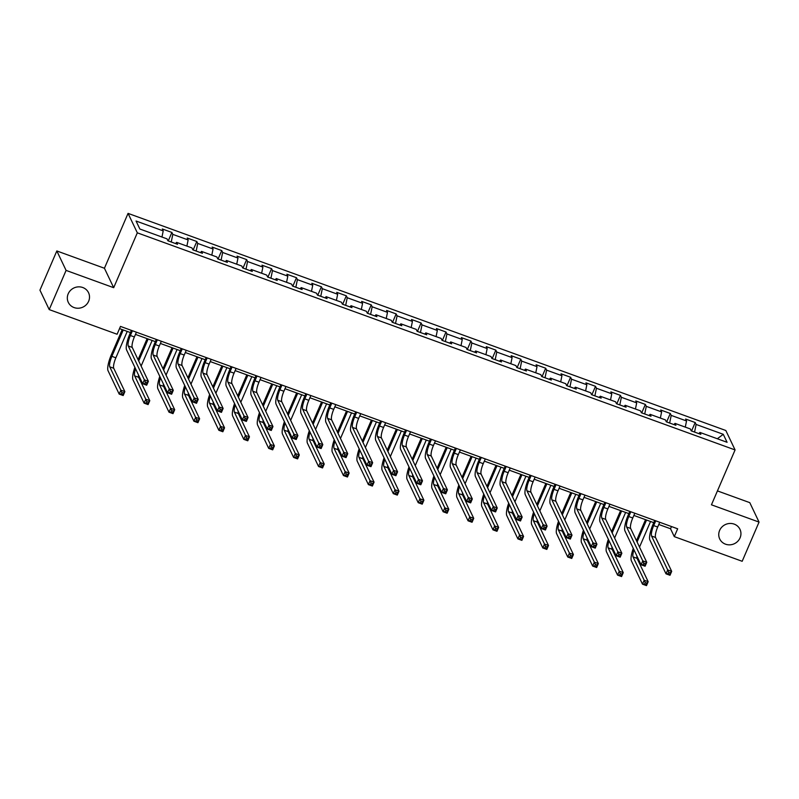 <?xml version="1.0" encoding="UTF-8"?>
<svg xmlns="http://www.w3.org/2000/svg" width="799" height="799" viewBox="0 0 799 799"><rect width="100%" height="100%" fill="white"/><g stroke="black" fill="none" stroke-linecap="round" stroke-linejoin="round"><path stroke-width="1.2" d="M88.639 301.253A11.216 10.577 -25.5 0 1 78.542 308.224A11.216 10.577 -25.5 0 1 68.295 302.362A11.216 10.577 -25.5 0 1 68.195 293.822A11.216 10.577 -25.5 0 1 78.292 286.861A11.216 10.577 -25.5 0 1 88.539 292.714A11.216 10.577 -25.5 0 1 88.639 301.253M740.064 537.867A11.216 10.577 -25.5 0 1 729.966 544.828A11.216 10.577 -25.5 0 1 719.719 538.965A11.216 10.577 -25.5 0 1 719.619 530.436A11.216 10.577 -25.5 0 1 729.717 523.465A11.216 10.577 -25.5 0 1 739.974 529.328A11.216 10.577 -25.5 0 1 740.064 537.867M56.829 250.956L66.087 270.402L113.688 287.69L104.429 268.254L56.829 250.956L39.95 290.147L49.208 309.593L117.103 334.252L120.479 326.411L677.662 528.788L674.286 536.628L742.171 561.288L759.05 522.097L749.792 502.651L717.432 490.906M104.429 268.254L128.06 213.383L725.822 430.501L735.08 449.937L137.318 232.829L128.06 213.383M723.275 434.306L696.119 424.449L695.2 422.531L685.622 419.046L686.531 420.963L671.2 415.39L670.281 413.473L660.703 409.997L661.612 411.914L646.281 406.341L645.362 404.424L635.784 400.948L636.693 402.866L621.362 397.293L620.443 395.375L610.855 391.89L611.774 393.807L596.434 388.244L595.525 386.326L585.937 382.841L586.856 384.758L571.515 379.185L570.606 377.268L561.018 373.792L561.937 375.71L546.596 370.137L545.687 368.219L536.099 364.743L537.018 366.661L521.677 361.088L520.768 359.17L511.18 355.685L512.089 357.602L496.758 352.039L495.849 350.122L486.261 346.636L487.17 348.554L471.839 342.981L470.921 341.063L461.343 337.587L462.251 339.505L446.921 333.932L446.002 332.014L436.424 328.539L437.333 330.456L422.002 324.883L421.083 322.966L411.505 319.48L412.414 321.398L397.083 315.835L396.164 313.917L386.576 310.431L387.495 312.349L372.154 306.776L371.245 304.858L361.657 301.383L362.576 303.3L347.235 297.727L346.327 295.81L336.739 292.334L337.657 294.252L322.317 288.679L321.408 286.761L311.82 283.275L312.739 285.193L297.398 279.63L296.489 277.712L286.901 274.227L287.82 276.144L272.479 270.571L271.57 268.654L261.982 265.178L262.891 267.096L247.56 261.523L246.651 259.605L237.063 256.129L237.972 258.047L222.641 252.474L221.722 250.556L212.144 247.071L213.053 248.988L197.723 243.425L196.804 241.508L187.226 238.022L188.135 239.94L172.804 234.367L171.885 232.449L162.307 228.973L163.216 230.891L136.06 221.023L139.865 229.013L167.021 238.871L167.93 240.799L177.518 244.274L176.609 242.357L191.94 247.93L192.849 249.847L202.437 253.323L201.528 251.405L216.859 256.978L217.777 258.896L227.355 262.382L226.447 260.464L241.777 266.027L242.696 267.945L252.274 271.43L251.365 269.513L266.696 275.086L267.615 277.003L277.193 280.479L276.284 278.561L291.615 284.134L292.534 286.052L302.112 289.528L301.203 287.61L316.534 293.183L317.453 295.101L327.041 298.586L326.122 296.669L341.463 302.232L342.372 304.149L351.959 307.635L351.041 305.717L366.381 311.29L367.29 313.208L376.878 316.684L375.959 314.766L391.3 320.339L392.209 322.257L401.797 325.732L400.878 323.815L416.219 329.388L417.128 331.305L426.716 334.791L425.807 332.873L441.138 338.436L442.047 340.354L451.635 343.84L450.726 341.922L466.057 347.495L466.976 349.413L476.554 352.888L475.645 350.971L490.976 356.544L491.894 358.461L501.472 361.937L500.564 360.019L515.894 365.592L516.813 367.51L526.391 370.996L525.482 369.078L540.813 374.641L541.732 376.559L551.32 380.044L550.401 378.127L565.742 383.7L566.651 385.617L576.239 389.093L575.32 387.175L590.661 392.748L591.57 394.666L601.158 398.142L600.239 396.224L615.58 401.797L616.488 403.715L626.076 407.2L625.158 405.283L640.498 410.846L641.407 412.763L650.995 416.249L650.076 414.331L665.417 419.904L666.326 421.822L675.914 425.298L675.005 423.38L690.336 428.953L691.245 430.871L700.833 434.346L699.924 432.429L727.08 442.296L723.275 434.306L717.332 438.761M175.54 243.555L176.609 242.357M172.804 234.367L171.256 241.997M188.135 239.94L186.886 246.092M200.459 252.604L201.528 251.405M197.723 243.425L196.174 251.046M213.053 248.988L211.805 255.141M225.378 261.663L226.447 260.464M222.641 252.474L221.093 260.104M237.972 258.047L236.724 264.199M250.297 270.711L251.365 269.513M247.56 261.523L246.012 269.153M262.891 267.096L261.643 273.248M275.216 279.76L276.284 278.561M272.479 270.571L270.931 278.202M287.82 276.144L286.571 282.297M300.134 288.809L301.203 287.61M297.398 279.63L295.85 287.26M312.739 285.193L311.49 291.345M325.063 297.867L326.122 296.669M322.317 288.679L320.769 296.309M337.657 294.252L336.409 300.404M349.982 306.916L351.041 305.717M347.235 297.727L345.687 305.358M362.576 303.3L361.328 309.453M374.901 315.965L375.959 314.766M372.154 306.776L370.606 314.406M387.495 312.349L386.247 318.501M399.82 325.013L400.878 323.815M397.083 315.835L395.535 323.465M412.414 321.398L411.165 327.55M424.738 334.072L425.807 332.873M422.002 324.883L420.454 332.514M437.333 330.456L436.084 336.609M449.657 343.121L450.726 341.922M446.921 333.932L445.373 341.563M462.251 339.505L461.003 345.657M474.576 352.169L475.645 350.971M471.839 342.981L470.291 350.611M487.17 348.554L485.922 354.706M499.495 361.218L500.564 360.019M496.758 352.039L495.21 359.67M512.089 357.602L510.841 363.755M524.414 370.277L525.482 369.078M521.677 361.088L520.129 368.719M537.018 366.661L535.769 372.813M549.332 379.325L550.401 378.127M546.596 370.137L545.048 377.767M561.937 375.71L560.688 381.862M574.261 388.374L575.32 387.175M571.515 379.185L569.967 386.816M586.856 384.758L585.607 390.911M599.18 397.433L600.239 396.224M596.434 388.244L594.885 395.875M611.774 393.807L610.526 399.959M624.099 406.481L625.158 405.283M621.362 397.293L619.804 404.923M636.693 402.866L635.445 409.018M649.018 415.53L650.076 414.331M646.281 406.341L644.733 413.972M661.612 411.914L660.364 418.067M673.937 424.579L675.005 423.38M671.2 415.39L669.652 423.021M686.531 420.963L685.282 427.115M698.855 433.637L699.924 432.429M696.119 424.449L694.571 432.079M66.087 270.402L49.208 309.593M113.688 287.69L137.318 232.829M735.08 449.937L711.45 504.808L759.05 522.097M658.785 524.484L670.531 528.748L674.286 536.628M119.53 328.619L130.447 332.584M135.47 334.401L155.366 341.632M160.389 343.46L180.284 350.681M185.308 352.509L205.203 359.73M210.227 361.557L230.122 368.788M235.146 370.606L255.041 377.837M260.065 379.665L279.96 386.886M284.983 388.714L304.888 395.934M309.912 397.762L329.807 404.993M334.831 406.811L354.726 414.042M359.75 415.87L379.645 423.09M384.669 424.918L404.564 432.139M409.587 433.967L429.482 441.198M434.506 443.016L454.401 450.246M459.425 452.074L479.32 459.295M484.344 461.123L504.239 468.344M509.263 470.172L529.158 477.403M534.181 479.22L554.087 486.451M559.11 488.279L579.005 495.5M584.029 497.328L603.924 504.549M608.948 506.376L628.843 513.607M633.867 515.425L653.762 522.656M163.216 230.891L161.967 237.043M671.48 526.541L670.531 528.748M695.2 422.531L691.564 430.981M670.281 413.473L666.646 421.932M645.362 404.424L641.727 412.883M620.443 395.375L616.798 403.835M595.525 386.326L591.879 394.776M570.606 377.268L566.96 385.727M545.687 368.219L542.042 376.679M520.768 359.17L517.123 367.63M495.849 350.122L492.204 358.571M470.921 341.063L467.285 349.523M446.002 332.014L442.366 340.474M421.083 322.966L417.448 331.415M396.164 313.917L392.529 322.367M371.245 304.858L367.6 313.318M346.327 295.81L342.681 304.269M321.408 286.761L317.762 295.211M296.489 277.712L292.843 286.162M271.57 268.654L267.925 277.113M246.651 259.605L243.006 268.065M221.722 250.556L218.087 259.006M196.804 241.508L193.168 249.957M171.885 232.449L168.249 240.908M655.739 520.828L653.692 525.582A8.759 2.127 -70 0 0 651.565 536.049L667.694 569.917L671.689 571.365L670.001 575.28L666.006 573.832L649.877 539.964A13.144 3.196 110 0 1 653.063 524.264L654.711 520.459M659.734 522.276L657.687 527.03A8.759 2.127 -70 0 0 655.56 537.497L671.689 571.365L670.311 572.783L668.713 572.204L668.034 573.772L669.632 574.351L670.311 572.783M668.034 573.772L666.006 573.832L667.694 569.917L668.713 572.204M669.632 574.351L670.001 575.28M636.463 540.683L645.522 519.66M650.546 521.487L639.52 547.085M646.551 520.039L637.093 541.992M636.883 555.954A8.759 2.127 -70 0 0 637.053 558.341L648.179 581.702L646.491 585.617L642.496 584.169L631.37 560.808A13.144 3.196 110 0 1 633.277 548.384M633.947 549.772A8.759 2.127 -70 0 0 633.058 556.893L644.184 580.244L648.179 581.702L646.8 583.12L645.202 582.541L644.523 584.109L646.121 584.688L646.8 583.12M644.523 584.109L642.496 584.169L644.184 580.244L645.202 582.541M646.121 584.688L646.491 585.617M630.82 511.779L628.773 516.534A8.759 2.127 -70 0 0 626.646 527L642.776 560.858L646.771 562.316L645.083 566.231L641.088 564.783L624.958 530.916A13.144 3.196 110 0 1 628.144 515.215L629.792 511.4M634.815 513.228L632.768 517.982A8.759 2.127 -70 0 0 630.641 528.449L646.771 562.316L645.392 563.734L643.794 563.155L643.115 564.723L644.713 565.302L645.392 563.734M643.115 564.723L641.088 564.783L642.776 560.858L643.794 563.155M644.713 565.302L645.083 566.231M605.902 502.731L603.854 507.475A8.759 2.127 -70 0 0 601.727 517.942L617.857 551.809L621.852 553.258L620.164 557.183L616.169 555.734L600.039 521.867A13.144 3.196 110 0 1 603.225 506.167L604.873 502.351M609.897 504.179L607.849 508.933A8.759 2.127 -70 0 0 605.722 519.4L621.852 553.258L620.473 554.686L618.875 554.106L618.196 555.675L619.794 556.254L620.473 554.686M618.196 555.675L616.169 555.734L617.857 551.809L618.875 554.106M619.794 556.254L620.164 557.183M611.545 531.625L620.603 510.611M625.627 512.439L614.601 538.037M621.632 510.98L612.174 532.943M611.964 546.896A8.759 2.127 -70 0 0 612.134 549.293L623.26 572.643L621.572 576.568L617.577 575.11L606.451 551.759A13.144 3.196 110 0 1 608.359 539.335M609.018 540.723A8.759 2.127 -70 0 0 608.139 547.834L619.265 571.195L623.26 572.643L621.882 574.072L620.284 573.492L619.605 575.06L621.203 575.64L621.882 574.072M619.605 575.06L617.577 575.11L619.265 571.195L620.284 573.492M621.203 575.64L621.572 576.568M586.626 522.576L595.684 501.562M600.708 503.38L589.682 528.988M596.713 501.932L587.255 523.894M587.045 537.847A8.759 2.127 -70 0 0 587.215 540.234L598.341 563.595L596.653 567.51L592.658 566.062L581.532 542.711A13.144 3.196 110 0 1 583.44 530.276M584.099 531.675A8.759 2.127 -70 0 0 583.22 538.786L594.346 562.146L598.341 563.595L596.963 565.023L595.365 564.444L594.686 566.002L596.284 566.591L596.963 565.023M594.686 566.002L592.658 566.062L594.346 562.146L595.365 564.444M596.284 566.591L596.653 567.51M580.983 493.672L578.935 498.426A8.759 2.127 -70 0 0 576.808 508.893L592.938 542.761L596.933 544.209L595.245 548.134L591.25 546.676L575.12 512.808A13.144 3.196 110 0 1 578.306 497.118L579.954 493.303M584.978 495.13L582.93 499.874A8.759 2.127 -70 0 0 580.803 510.341L596.933 544.209L595.555 545.637L593.957 545.058L593.277 546.626L594.875 547.205L595.555 545.637M593.277 546.626L591.25 546.676L592.938 542.761L593.957 545.058M594.875 547.205L595.245 548.134M556.064 484.623L554.017 489.378A8.759 2.127 -70 0 0 551.889 499.844L568.019 533.712L572.014 535.16L570.326 539.075L566.331 537.627L550.201 503.76A13.144 3.196 110 0 1 553.387 488.059L555.035 484.254M560.059 486.072L558.012 490.826A8.759 2.127 -70 0 0 555.884 501.293L572.014 535.16L570.636 536.578L569.038 535.999L568.359 537.567L569.957 538.146L570.636 536.578M568.359 537.567L566.331 537.627L568.019 533.712L569.038 535.999M569.957 538.146L570.326 539.075M531.145 475.575L529.098 480.329A8.759 2.127 -70 0 0 526.97 490.796L543.1 524.653L547.095 526.112L545.407 530.027L541.412 528.578L525.283 494.711A13.144 3.196 110 0 1 528.469 479.01L530.107 475.195M535.13 477.023L533.083 481.777A8.759 2.127 -70 0 0 530.965 492.244L547.095 526.112L545.717 527.53L544.119 526.95L543.44 528.519L545.038 529.098L545.717 527.53M543.44 528.519L541.412 528.578L543.1 524.653L544.119 526.95M545.038 529.098L545.407 530.027M561.707 513.527L570.756 492.514M575.779 494.331L564.763 519.929M571.794 492.883L562.336 514.836M562.126 528.798A8.759 2.127 -70 0 0 562.296 531.185L573.422 554.546L571.734 558.461L567.739 557.013L556.613 533.652A13.144 3.196 110 0 1 558.521 521.228M559.18 522.616A8.759 2.127 -70 0 0 558.301 529.737L569.427 553.098L573.422 554.546L572.044 555.964L570.446 555.385L569.767 556.953L571.365 557.532L572.044 555.964M569.767 556.953L567.739 557.013L569.427 553.098L570.446 555.385M571.365 557.532L571.734 558.461M536.788 504.479L545.837 483.455M550.861 485.283L539.844 510.881M546.876 483.834L537.417 505.787M537.208 519.75A8.759 2.127 -70 0 0 537.377 522.137L548.504 545.497L546.816 549.412L542.821 547.964L531.695 524.603A13.144 3.196 110 0 1 533.602 512.179M534.261 513.567A8.759 2.127 -70 0 0 533.382 520.688L544.509 544.039L548.504 545.497L547.115 546.916L545.527 546.336L544.848 547.904L546.446 548.484L547.115 546.916M544.848 547.904L542.821 547.964L544.509 544.039L545.527 546.336M546.446 548.484L546.816 549.412M511.869 495.42L520.918 474.406M525.942 476.234L514.916 501.832M521.947 474.776L512.499 496.738M512.289 510.691A8.759 2.127 -70 0 0 512.459 513.088L523.575 536.439L521.887 540.364L517.902 538.906L506.776 515.555A13.144 3.196 110 0 1 508.683 503.13M509.343 504.519A8.759 2.127 -70 0 0 508.464 511.63L519.59 534.99L523.575 536.439L522.196 537.867L520.598 537.288L519.929 538.856L521.527 539.435L522.196 537.867M519.929 538.856L517.902 538.906L519.59 534.99L520.598 537.288M521.527 539.435L521.887 540.364M486.951 486.371L495.999 465.358M501.023 467.175L489.997 492.783M497.028 465.727L487.58 487.69M487.36 501.642A8.759 2.127 -70 0 0 487.54 504.029L498.656 527.39L496.968 531.305L492.973 529.857L481.857 506.506A13.144 3.196 110 0 1 483.765 494.072M484.424 495.47A8.759 2.127 -70 0 0 483.545 502.581L494.661 525.942L498.656 527.39L497.278 528.818L495.68 528.229L495.01 529.797L496.608 530.386L497.278 528.818M495.01 529.797L492.973 529.857L494.661 525.942L495.68 528.229M496.608 530.386L496.968 531.305M462.032 477.323L471.08 456.299M476.104 458.127L465.078 483.725M472.109 456.678L462.651 478.631M462.441 492.593A8.759 2.127 -70 0 0 462.611 494.981L473.737 518.341L472.049 522.256L468.054 520.808L456.938 497.447A13.144 3.196 110 0 1 458.846 485.023M459.505 486.411A8.759 2.127 -70 0 0 458.626 493.532L469.742 516.893L473.737 518.341L472.359 519.759L470.761 519.18L470.092 520.748L471.69 521.328L472.359 519.759M470.092 520.748L468.054 520.808L469.742 516.893L470.761 519.18M471.69 521.328L472.049 522.256M437.113 468.274L446.162 447.25M451.185 449.078L440.159 474.676M447.19 447.63L437.732 469.582M437.522 483.545A8.759 2.127 -70 0 0 437.692 485.932L448.818 509.293L447.13 513.208L443.135 511.76L432.019 488.399A13.144 3.196 110 0 1 433.917 475.974M434.586 477.363A8.759 2.127 -70 0 0 433.707 484.484L444.823 507.834L448.818 509.293L447.44 510.711L445.842 510.132L445.173 511.7L446.761 512.279L447.44 510.711M445.173 511.7L443.135 511.76L444.823 507.834L445.842 510.132M446.761 512.279L447.13 513.208M412.194 459.215L421.243 438.202M426.267 440.029L415.24 465.627M422.272 438.571L412.813 460.534M412.604 474.486A8.759 2.127 -70 0 0 412.773 476.883L423.899 500.234L422.212 504.159L418.217 502.701L407.091 479.35A13.144 3.196 110 0 1 408.998 466.926M409.667 468.314A8.759 2.127 -70 0 0 408.778 475.425L419.904 498.786L423.899 500.234L422.521 501.662L420.923 501.083L420.244 502.651L421.842 503.23L422.521 501.662M420.244 502.651L418.217 502.701L419.904 498.786L420.923 501.083M421.842 503.23L422.212 504.159M387.265 450.167L396.324 429.153M401.348 430.971L390.321 456.579M397.353 429.522L387.895 451.485M387.685 465.437A8.759 2.127 -70 0 0 387.855 467.824L398.981 491.185L397.293 495.1L393.298 493.652L382.172 470.301A13.144 3.196 110 0 1 384.079 457.867M384.748 459.265A8.759 2.127 -70 0 0 383.86 466.376L394.986 489.737L398.981 491.185L397.602 492.613L396.004 492.024L395.325 493.592L396.923 494.182L397.602 492.613M395.325 493.592L393.298 493.652L394.986 489.737L396.004 492.024M396.923 494.182L397.293 495.1M362.347 441.118L371.405 420.094M376.429 421.922L365.403 447.52M372.434 420.474L362.976 442.426M362.766 456.389A8.759 2.127 -70 0 0 362.936 458.776L374.062 482.137L372.374 486.052L368.379 484.603L357.253 461.243A13.144 3.196 110 0 1 359.16 448.818M359.82 450.207A8.759 2.127 -70 0 0 358.941 457.328L370.067 480.688L374.062 482.137L372.684 483.555L371.086 482.976L370.406 484.544L372.004 485.123L372.684 483.555M370.406 484.544L368.379 484.603L370.067 480.688L371.086 482.976M372.004 485.123L372.374 486.052M337.428 432.069L346.486 411.046M351.51 412.873L340.484 438.471M347.515 411.425L338.057 433.378M337.847 447.34A8.759 2.127 -70 0 0 338.017 449.727L349.143 473.078L347.455 477.003L343.46 475.555L332.334 452.194A13.144 3.196 110 0 1 334.242 439.77M334.901 441.158A8.759 2.127 -70 0 0 334.022 448.279L345.148 471.63L349.143 473.078L347.765 474.506L346.167 473.927L345.488 475.495L347.086 476.074L347.765 474.506M345.488 475.495L343.46 475.555L345.148 471.63L346.167 473.927M347.086 476.074L347.455 477.003M312.509 423.011L321.558 401.997M326.581 403.825L315.565 429.423M322.596 402.366L313.138 424.329M312.928 438.281A8.759 2.127 -70 0 0 313.098 440.678L324.224 464.029L322.536 467.954L318.541 466.496L307.415 443.145A13.144 3.196 110 0 1 309.323 430.721M309.982 432.109A8.759 2.127 -70 0 0 309.103 439.22L320.229 462.581L324.224 464.029L322.846 465.457L321.248 464.878L320.569 466.446L322.167 467.025L322.846 465.457M320.569 466.446L318.541 466.496L320.229 462.581L321.248 464.878M322.167 467.025L322.536 467.954M287.59 413.962L296.639 392.948M301.662 394.766L290.646 420.364M297.677 393.318L288.219 415.28M288.01 429.233A8.759 2.127 -70 0 0 288.179 431.62L299.305 454.981L297.618 458.896L293.623 457.447L282.496 434.097A13.144 3.196 110 0 1 284.404 421.662M285.063 423.061A8.759 2.127 -70 0 0 284.184 430.172L295.31 453.532L299.305 454.981L297.917 456.409L296.319 455.82L295.65 457.388L297.248 457.967L297.917 456.409M295.65 457.388L293.623 457.447L295.31 453.532L296.319 455.82M297.248 457.967L297.618 458.896M262.671 404.913L271.72 383.89M276.744 385.717L265.717 411.315M272.749 384.269L263.3 406.222M263.091 420.184A8.759 2.127 -70 0 0 263.261 422.571L274.377 445.932L272.689 449.847L268.704 448.399L257.578 425.038A13.144 3.196 110 0 1 259.485 412.614M260.144 414.002A8.759 2.127 -70 0 0 259.266 421.123L270.392 444.474L274.377 445.932L272.998 447.35L271.4 446.771L270.731 448.339L272.329 448.918L272.998 447.35M270.731 448.339L268.704 448.399L270.392 444.474L271.4 446.771M272.329 448.918L272.689 449.847M237.752 395.865L246.801 374.841M251.825 376.669L240.799 402.267M247.83 375.22L238.382 397.173M238.162 411.135A8.759 2.127 -70 0 0 238.342 413.522L249.458 436.873L247.77 440.798L243.775 439.35L232.659 415.989A13.144 3.196 110 0 1 234.566 403.565M235.226 404.953A8.759 2.127 -70 0 0 234.347 412.074L245.463 435.425L249.458 436.873L248.08 438.301L246.482 437.722L245.812 439.29L247.41 439.869L248.08 438.301M245.812 439.29L243.775 439.35L245.463 435.425L246.482 437.722M247.41 439.869L247.77 440.798M212.834 386.806L221.882 365.792M226.906 367.62L215.88 393.218M222.911 366.162L213.453 388.124M213.243 402.077A8.759 2.127 -70 0 0 213.413 404.474L224.539 427.825L222.851 431.75L218.856 430.291L207.74 406.941A13.144 3.196 110 0 1 209.648 394.516M210.307 395.904A8.759 2.127 -70 0 0 209.428 403.016L220.544 426.376L224.539 427.825L223.161 429.253L221.563 428.673L220.894 430.242L222.492 430.821L223.161 429.253M220.894 430.242L218.856 430.291L220.544 426.376L221.563 428.673M222.492 430.821L222.851 431.75M187.915 377.757L196.963 356.744M201.987 358.561L190.961 384.159M197.992 357.113L188.534 379.076M188.324 393.028A8.759 2.127 -70 0 0 188.494 395.415L199.62 418.776L197.932 422.691L193.937 421.243L182.821 397.882A13.144 3.196 110 0 1 184.719 385.458M185.388 386.846A8.759 2.127 -70 0 0 184.509 393.967L195.625 417.328L199.62 418.776L198.242 420.194L196.644 419.615L195.965 421.183L197.563 421.762L198.242 420.194M195.965 421.183L193.937 421.243L195.625 417.328L196.644 419.615M197.563 421.762L197.932 422.691M162.996 368.709L172.045 347.685M177.068 349.513L166.042 375.111M173.073 348.064L163.615 370.017M163.405 383.979A8.759 2.127 -70 0 0 163.575 386.366L174.701 409.727L173.013 413.642L169.018 412.194L157.892 388.833A13.144 3.196 110 0 1 159.8 376.409M160.469 377.797A8.759 2.127 -70 0 0 159.58 384.918L170.706 408.269L174.701 409.727L173.323 411.145L171.725 410.566L171.046 412.134L172.644 412.713L173.323 411.145M171.046 412.134L169.018 412.194L170.706 408.269L171.725 410.566M172.644 412.713L173.013 413.642M138.067 359.66L147.126 338.636M152.15 340.464L141.123 366.062M148.155 339.016L138.696 360.968M138.487 374.931A8.759 2.127 -70 0 0 138.656 377.318L149.783 400.669L148.095 404.594L144.1 403.145L132.974 379.785A13.144 3.196 110 0 1 134.881 367.36M135.54 368.748A8.759 2.127 -70 0 0 134.661 375.87L145.788 399.22L149.783 400.669L148.404 402.097L146.806 401.517L146.127 403.086L147.725 403.665L148.404 402.097M146.127 403.086L144.1 403.145L145.788 399.22L146.806 401.517M147.725 403.665L148.095 404.594M506.216 466.526L504.169 471.27A8.759 2.127 -70 0 0 502.052 481.737L518.181 515.605L522.176 517.053L520.489 520.978L516.494 519.53L500.364 485.662A13.144 3.196 110 0 1 503.55 469.962L505.188 466.147M510.211 467.974L508.164 472.728A8.759 2.127 -70 0 0 506.047 483.195L522.176 517.053L520.788 518.481L519.19 517.902L518.521 519.47L520.119 520.049L520.788 518.481M518.521 519.47L516.494 519.53L518.181 515.605L519.19 517.902M520.119 520.049L520.489 520.978M481.298 457.467L479.25 462.222A8.759 2.127 -70 0 0 477.133 472.688L493.263 506.556L497.248 508.004L495.56 511.929L491.575 510.471L475.445 476.603A13.144 3.196 110 0 1 478.631 460.913L480.269 457.098M485.293 458.926L483.245 463.67A8.759 2.127 -70 0 0 481.128 474.137L497.248 508.004L495.869 509.432L494.271 508.853L493.602 510.421L495.2 511L495.869 509.432M493.602 510.421L491.575 510.471L493.263 506.556L494.271 508.853M495.2 511L495.56 511.929M456.379 448.419L454.331 453.173A8.759 2.127 -70 0 0 452.214 463.64L468.334 497.507L472.329 498.956L470.641 502.871L466.646 501.422L450.526 467.555A13.144 3.196 110 0 1 453.712 451.854L455.35 448.049M460.374 449.867L458.326 454.621A8.759 2.127 -70 0 0 456.199 465.088L472.329 498.956L470.951 500.374L469.353 499.794L468.683 501.363L470.281 501.942L470.951 500.374M468.683 501.363L466.646 501.422L468.334 497.507L469.353 499.794M470.281 501.942L470.641 502.871M431.46 439.37L429.413 444.124A8.759 2.127 -70 0 0 427.285 454.591L443.415 488.449L447.41 489.907L445.722 493.822L441.727 492.374L425.597 458.506A13.144 3.196 110 0 1 428.793 442.806L430.431 438.991M435.455 440.818L433.408 445.572A8.759 2.127 -70 0 0 431.28 456.039L447.41 489.907L446.032 491.325L444.434 490.746L443.765 492.314L445.363 492.893L446.032 491.325M443.765 492.314L441.727 492.374L443.415 488.449L444.434 490.746M445.363 492.893L445.722 493.822M406.541 430.311L404.494 435.065A8.759 2.127 -70 0 0 402.366 445.532L418.496 479.4L422.491 480.848L420.803 484.773L416.808 483.325L400.679 449.457A13.144 3.196 110 0 1 403.865 433.757L405.512 429.942M410.536 431.77L408.489 436.524A8.759 2.127 -70 0 0 406.361 446.981L422.491 480.848L421.113 482.276L419.515 481.697L418.836 483.265L420.434 483.844L421.113 482.276M418.836 483.265L416.808 483.325L418.496 479.4L419.515 481.697M420.434 483.844L420.803 484.773M381.622 421.263L379.575 426.017A8.759 2.127 -70 0 0 377.448 436.484L393.577 470.351L397.572 471.8L395.885 475.715L391.89 474.266L375.76 440.399A13.144 3.196 110 0 1 378.946 424.708L380.594 420.893M385.617 422.711L383.57 427.465A8.759 2.127 -70 0 0 381.443 437.932L397.572 471.8L396.194 473.228L394.596 472.648L393.917 474.207L395.515 474.796L396.194 473.228M393.917 474.207L391.89 474.266L393.577 470.351L394.596 472.648M395.515 474.796L395.885 475.715M356.704 412.214L354.656 416.968A8.759 2.127 -70 0 0 352.529 427.435L368.659 461.303L372.654 462.751L370.966 466.666L366.971 465.218L350.841 431.35A13.144 3.196 110 0 1 354.027 415.65L355.675 411.845M360.699 413.662L358.651 418.416A8.759 2.127 -70 0 0 356.524 428.883L372.654 462.751L371.275 464.169L369.677 463.59L368.998 465.158L370.596 465.737L371.275 464.169M368.998 465.158L366.971 465.218L368.659 461.303L369.677 463.59M370.596 465.737L370.966 466.666M331.785 403.165L329.737 407.919A8.759 2.127 -70 0 0 327.61 418.376L343.74 452.244L347.735 453.702L346.047 457.617L342.052 456.169L325.922 422.301A13.144 3.196 110 0 1 329.108 406.601L330.756 402.786M335.78 404.614L333.732 409.368A8.759 2.127 -70 0 0 331.605 419.835L347.735 453.702L346.357 455.12L344.759 454.541L344.079 456.109L345.677 456.688L346.357 455.12M344.079 456.109L342.052 456.169L343.74 452.244L344.759 454.541M345.677 456.688L346.047 457.617M306.866 394.107L304.818 398.861A8.759 2.127 -70 0 0 302.691 409.328L318.821 443.195L322.816 444.644L321.128 448.569L317.133 447.11L301.003 413.253A13.144 3.196 110 0 1 304.189 397.552L305.827 393.737M310.851 395.565L308.813 400.319A8.759 2.127 -70 0 0 306.686 410.776L322.816 444.644L321.438 446.072L319.84 445.492L319.161 447.06L320.759 447.64L321.438 446.072M319.161 447.06L317.133 447.11L318.821 443.195L319.84 445.492M320.759 447.64L321.128 448.569M281.947 385.058L279.9 389.812A8.759 2.127 -70 0 0 277.772 400.279L293.902 434.147L297.897 435.595L296.209 439.51L292.214 438.062L276.084 404.194A13.144 3.196 110 0 1 279.27 388.504L280.908 384.689M285.932 386.506L283.885 391.26A8.759 2.127 -70 0 0 281.767 401.727L297.897 435.595L296.519 437.023L294.921 436.444L294.242 438.002L295.84 438.591L296.519 437.023M294.242 438.002L292.214 438.062L293.902 434.147L294.921 436.444M295.84 438.591L296.209 439.51M257.018 376.009L254.971 380.763A8.759 2.127 -70 0 0 252.854 391.23L268.983 425.098L272.968 426.546L271.28 430.461L267.295 429.013L251.166 395.145A13.144 3.196 110 0 1 254.352 379.445L255.99 375.63M261.013 377.458L258.966 382.212A8.759 2.127 -70 0 0 256.849 392.679L272.968 426.546L271.59 427.964L269.992 427.385L269.323 428.953L270.921 429.532L271.59 427.964M269.323 428.953L267.295 429.013L268.983 425.098L269.992 427.385M270.921 429.532L271.28 430.461M232.1 366.961L230.052 371.715A8.759 2.127 -70 0 0 227.935 382.172L244.065 416.039L248.05 417.497L246.362 421.413L242.377 419.964L226.247 386.097A13.144 3.196 110 0 1 229.433 370.396L231.071 366.581M236.095 368.409L234.047 373.163A8.759 2.127 -70 0 0 231.93 383.63L248.05 417.497L246.671 418.916L245.073 418.336L244.404 419.904L246.002 420.484L246.671 418.916M244.404 419.904L242.377 419.964L244.065 416.039L245.073 418.336M246.002 420.484L246.362 421.413M207.181 357.902L205.133 362.656A8.759 2.127 -70 0 0 203.016 373.123L219.136 406.991L223.131 408.439L221.443 412.364L217.448 410.906L201.328 377.048A13.144 3.196 110 0 1 204.514 361.348L206.152 357.533M211.176 359.36L209.128 364.114A8.759 2.127 -70 0 0 207.001 374.571L223.131 408.439L221.752 409.867L220.154 409.288L219.485 410.856L221.083 411.435L221.752 409.867M219.485 410.856L217.448 410.906L219.136 406.991L220.154 409.288M221.083 411.435L221.443 412.364M182.262 348.853L180.214 353.607A8.759 2.127 -70 0 0 178.087 364.074L194.217 397.942L198.212 399.39L196.524 403.305L192.529 401.857L176.399 367.989A13.144 3.196 110 0 1 179.595 352.299L181.233 348.484M186.257 350.302L184.209 355.056A8.759 2.127 -70 0 0 182.082 365.523L198.212 399.39L196.834 400.818L195.236 400.229L194.566 401.797L196.164 402.386L196.834 400.818M194.566 401.797L192.529 401.857L194.217 397.942L195.236 400.229M196.164 402.386L196.524 403.305M157.343 339.805L155.296 344.559A8.759 2.127 -70 0 0 153.168 355.026L169.298 388.893L173.293 390.341L171.605 394.257L167.61 392.808L151.48 358.941A13.144 3.196 110 0 1 154.666 343.24L156.314 339.425M161.338 341.253L159.291 346.007A8.759 2.127 -70 0 0 157.163 356.474L173.293 390.341L171.915 391.76L170.317 391.18L169.638 392.748L171.236 393.328L171.915 391.76M169.638 392.748L167.61 392.808L169.298 388.893L170.317 391.18M171.236 393.328L171.605 394.257M132.424 330.756L130.377 335.51A8.759 2.127 -70 0 0 128.249 345.967L144.379 379.835L148.374 381.293L146.686 385.208L142.691 383.76L126.562 349.892A13.144 3.196 110 0 1 129.748 334.192L131.396 330.377M136.419 332.204L134.372 336.958A8.759 2.127 -70 0 0 132.244 347.425L148.374 381.293L146.996 382.711L145.398 382.132L144.719 383.7L146.317 384.279L146.996 382.711M144.719 383.7L142.691 383.76L144.379 379.835L145.398 382.132M146.317 384.279L146.686 385.208M123.236 329.957L111.87 356.344A8.759 2.127 -70 0 0 109.743 366.811L120.869 390.172L124.864 391.62L123.176 395.545L119.181 394.087L108.055 370.736A13.144 3.196 110 0 1 111.241 355.036L122.207 329.588M127.231 331.415L115.865 357.802A8.759 2.127 -70 0 0 113.738 368.269L124.864 391.62L123.485 393.048L121.887 392.469L121.208 394.037L122.806 394.616L123.485 393.048M121.208 394.037L119.181 394.087L120.869 390.172L121.887 392.469M122.806 394.616L123.176 395.545M657.687 527.03L653.692 525.582M655.56 537.497L651.565 536.049M637.053 558.341L633.058 556.893M632.768 517.982L628.773 516.534M630.641 528.449L626.646 527M607.849 508.933L603.854 507.475M605.722 519.4L601.727 517.942M612.134 549.293L608.139 547.834M587.215 540.234L583.22 538.786M582.93 499.874L578.935 498.426M580.803 510.341L576.808 508.893M558.012 490.826L554.017 489.378M555.884 501.293L551.889 499.844M533.083 481.777L529.098 480.329M530.965 492.244L526.97 490.796M562.296 531.185L558.301 529.737M537.377 522.137L533.382 520.688M512.459 513.088L508.464 511.63M487.54 504.029L483.545 502.581M462.611 494.981L458.626 493.532M437.692 485.932L433.707 484.484M412.773 476.883L408.778 475.425M387.855 467.824L383.86 466.376M362.936 458.776L358.941 457.328M338.017 449.727L334.022 448.279M313.098 440.678L309.103 439.22M288.179 431.62L284.184 430.172M263.261 422.571L259.266 421.123M238.342 413.522L234.347 412.074M213.413 404.474L209.428 403.016M188.494 395.415L184.509 393.967M163.575 386.366L159.58 384.918M138.656 377.318L134.661 375.87M508.164 472.728L504.169 471.27M506.047 483.195L502.052 481.737M483.245 463.67L479.25 462.222M481.128 474.137L477.133 472.688M458.326 454.621L454.331 453.173M456.199 465.088L452.214 463.64M433.408 445.572L429.413 444.124M431.28 456.039L427.285 454.591M408.489 436.524L404.494 435.065M406.361 446.981L402.366 445.532M383.57 427.465L379.575 426.017M381.443 437.932L377.448 436.484M358.651 418.416L354.656 416.968M356.524 428.883L352.529 427.435M333.732 409.368L329.737 407.919M331.605 419.835L327.61 418.376M308.813 400.319L304.818 398.861M306.686 410.776L302.691 409.328M283.885 391.26L279.9 389.812M281.767 401.727L277.772 400.279M258.966 382.212L254.971 380.763M256.849 392.679L252.854 391.23M234.047 373.163L230.052 371.715M231.93 383.63L227.935 382.172M209.128 364.114L205.133 362.656M207.001 374.571L203.016 373.123M184.209 355.056L180.214 353.607M182.082 365.523L178.087 364.074M159.291 346.007L155.296 344.559M157.163 356.474L153.168 355.026M134.372 336.958L130.377 335.51M132.244 347.425L128.249 345.967M115.865 357.802L111.87 356.344M113.738 368.269L109.743 366.811"/></g></svg>
